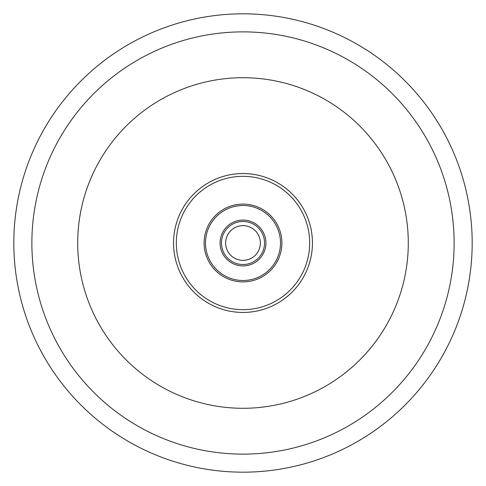 <?xml version="1.0" encoding="UTF-8"?>
<svg xmlns="http://www.w3.org/2000/svg" width="486" height="486" viewBox="0 0 486 486"><rect width="100%" height="100%" fill="white"/><g stroke="black" fill="none" stroke-linecap="round" stroke-linejoin="round"><path stroke-width="0.73" d="M207.072 257.896A38.892 38.892 0 0 1 228.104 207.072A38.892 38.892 0 0 1 278.928 228.104A38.892 38.892 0 0 1 257.896 278.928A38.892 38.892 0 0 1 207.072 257.896A38.892 38.892 0 0 0 257.896 278.928A38.892 38.892 0 0 0 278.928 228.104M223.11 251.244A21.53 21.53 0 0 1 234.756 223.11A21.53 21.53 0 0 1 262.89 234.756A21.53 21.53 0 0 1 251.244 262.89A21.53 21.53 0 0 1 223.11 251.244M238.365 173.709A69.449 69.449 0 0 1 309.272 263.758A69.449 69.449 0 0 0 263.758 176.728A69.449 69.449 0 0 0 176.728 222.242A69.449 69.449 0 0 0 222.242 309.272A69.449 69.449 0 0 0 312.291 238.365A69.449 69.449 0 0 1 247.635 312.291A69.449 69.449 0 0 1 176.728 222.242M85.269 193.592A165.289 165.289 0 0 0 193.592 400.731A165.289 165.289 0 0 0 400.731 292.408A165.289 165.289 0 0 0 292.408 85.269A165.289 165.289 0 0 0 85.269 193.592M444.471 306.113A211.124 211.124 0 0 0 306.113 41.529A211.124 211.124 0 0 0 41.529 179.887A211.124 211.124 0 0 0 179.887 444.471A211.124 211.124 0 0 0 444.471 306.113M24.3 174.492A229.179 229.179 0 0 0 174.492 461.7A229.179 229.179 0 0 0 461.7 311.508A229.179 229.179 0 0 0 311.508 24.3A229.179 229.179 0 0 0 24.3 174.492M173.709 247.635A69.449 69.449 0 0 1 238.365 173.709A69.449 69.449 0 0 1 312.291 238.365A69.449 69.449 0 0 1 247.635 312.291A69.449 69.449 0 0 1 173.709 247.635A69.449 69.449 0 0 0 247.635 312.291A69.449 69.449 0 0 1 173.709 247.635M260.362 243A17.362 17.362 0 0 0 243 225.638A17.362 17.362 0 0 0 225.638 243A17.362 17.362 0 0 0 243 260.362A17.362 17.362 0 0 0 260.362 243M264.171 234.222A22.915 22.915 0 0 1 251.778 264.171A22.915 22.915 0 0 1 221.829 251.778A22.915 22.915 0 0 1 234.222 221.829A22.915 22.915 0 0 1 264.171 234.222M277.64 228.633A37.501 37.501 0 0 0 228.633 208.36A37.501 37.501 0 0 0 208.36 257.367A37.501 37.501 0 0 0 257.367 277.64A37.501 37.501 0 0 0 277.64 228.633M309.521 238.553A66.673 66.673 0 0 0 238.553 176.479A66.673 66.673 0 0 0 176.479 247.447A66.673 66.673 0 0 0 247.447 309.521A66.673 66.673 0 0 0 309.521 238.553"/></g></svg>
